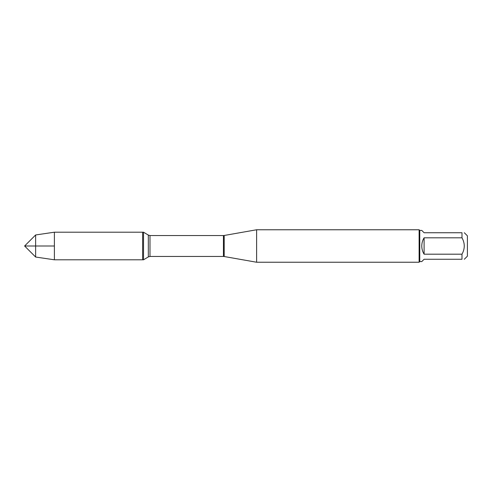<?xml version="1.0" encoding="UTF-8"?>
<svg xmlns="http://www.w3.org/2000/svg" width="492" height="492" viewBox="0 0 492 492"><rect width="100%" height="100%" fill="white"/><g stroke="black" fill="none" stroke-linecap="round" stroke-linejoin="round"><path stroke-width="0.74" d="M54.397 259.801L143.529 259.801L143.529 232.199L142.625 232.199L142.625 259.801L142.625 232.199L54.397 232.199L54.397 246L24.6 246L35.639 257.039L54.397 259.801L54.397 246L35.639 246L35.639 257.039M256.615 246L256.615 262.236L419.116 262.236L419.116 229.764L256.615 229.764L256.615 246M464.313 232.741L467.4 235.822L467.4 256.178L464.313 259.259M424.098 259.259L421.767 261.59L419.768 261.59L419.768 230.41L421.767 230.41L424.098 232.741L461.988 232.741C465.014 232.741 465.014 232.741 461.988 232.741L461.988 237.808C465.014 243.269 465.014 248.731 461.988 254.192L461.988 259.259C465.014 259.259 465.014 259.259 461.988 259.259L424.098 259.259M424.098 237.808C422.567 240.324 421.792 243.054 421.767 246C421.792 248.946 422.567 251.676 424.098 254.192L424.098 237.808L461.988 237.808M424.098 254.192L461.988 254.192M24.6 246L35.639 234.961L35.639 246M224.192 256.523L223.442 256.455L223.442 235.545L224.192 235.477L224.192 256.523L256.615 262.236M223.442 235.545L149.992 235.545L149.992 256.455L148.32 256.922L148.32 235.078L143.529 232.199M224.192 235.477L256.615 229.764M223.442 256.455L149.992 256.455M148.32 256.922L143.529 259.801M149.992 235.545L148.32 235.078M419.768 230.41L419.116 229.764M419.768 261.59L419.116 262.236M35.639 234.961L54.397 232.199"/></g></svg>
